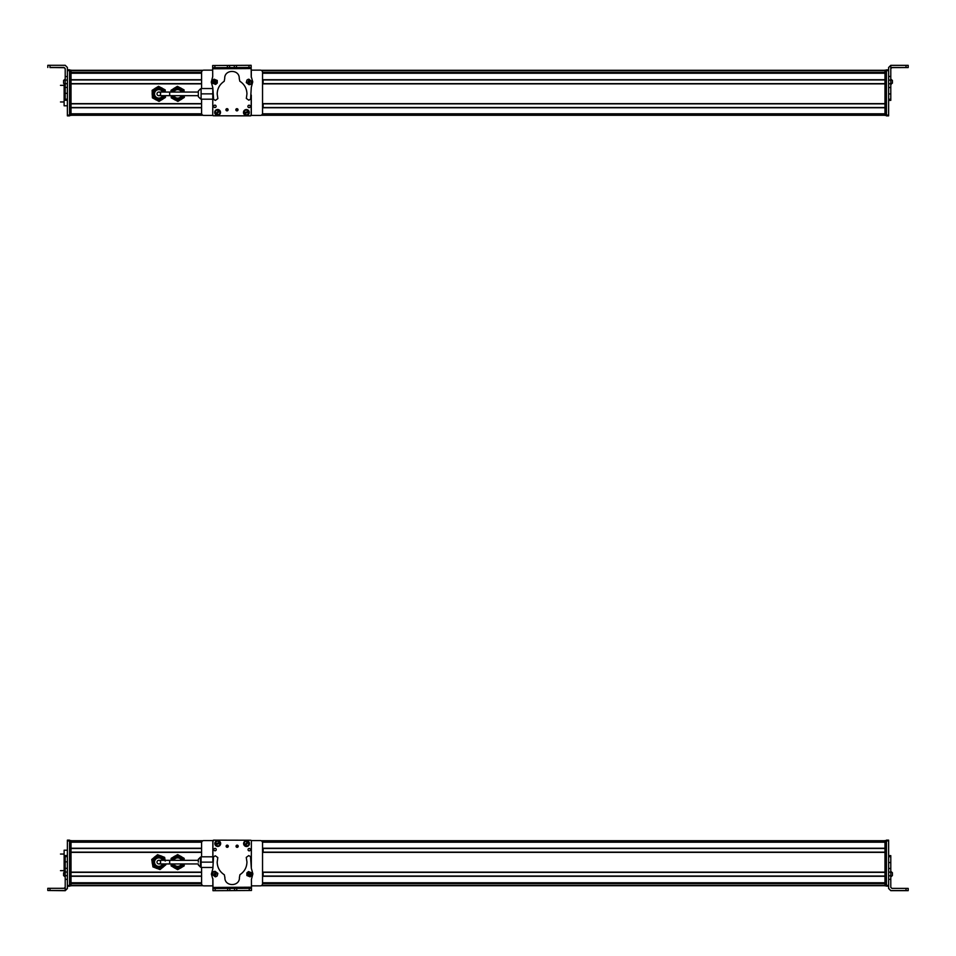 <?xml version="1.0" encoding="UTF-8"?>
<svg xmlns="http://www.w3.org/2000/svg" width="956" height="956" viewBox="0 0 956 956"><rect width="100%" height="100%" fill="white"/><g stroke="black" fill="none" stroke-linecap="round" stroke-linejoin="round"><path stroke-width="1.43" d="M71.019 840.73L202.995 840.73M261.143 840.73L884.981 840.73L884.981 882.986L262.541 882.986L884.981 882.986M201.68 842.188L71.019 842.188L71.019 848.235L201.596 848.235M71.019 848.462L201.596 848.462L71.019 848.462M262.541 848.462L884.981 848.462L262.541 848.462M71.019 852.155L201.596 852.155L71.019 852.155M262.541 852.155L884.981 852.155L262.541 852.155M201.596 852.37L71.019 852.37L71.019 872.135L201.596 872.135M71.019 872.362L201.596 872.362M262.541 872.362L884.981 872.362M71.019 876.055L201.596 876.055M262.541 876.055L884.981 876.055M201.596 876.27L71.019 876.27L71.019 882.77L201.596 882.77M884.981 883.475L884.981 885.71L261.143 885.71L884.981 885.71M71.019 885.71L202.995 885.71L71.019 885.71M165.233 861.069L164.623 857.341L157.561 854.7L151.741 859.48L152.351 863.196L152.972 866.925L160.034 869.566L165.854 864.786L165.711 863.949M184.185 860.316L184.185 858.369L177.661 854.592L171.124 858.369L171.124 860.316M171.124 863.949L171.124 865.897L177.661 869.673L184.185 865.897L184.185 863.949M65.211 879.377L67.386 879.377L67.386 888.53L65.211 890.705L47.8 890.49L65.211 890.478L65.211 875.708L67.386 875.708L67.386 840.145L69.561 840.145L69.561 886.224L67.386 886.224L69.561 886.224M67.386 856.588L65.211 856.588L65.211 855.596L65.211 875.708M67.386 879.377L67.386 875.708M65.211 887.216L64.124 888.303L47.8 888.315L47.8 890.49M67.386 888.303L65.211 890.705M64.124 871.968L63.61 875.445M63.61 873.031L65.211 871.442M63.61 875.361L63.61 873.485M63.61 874.86L63.61 874.238M63.61 872.864L63.61 875.493M67.386 850.195L64.124 850.195L64.124 872.123M64.124 856.325L65.211 856.325M64.124 868.466L65.211 868.466M69.561 885.853L71.019 885.853L69.561 885.853L71.019 885.853L71.019 840.587L69.561 840.587M81.893 883.607L81.893 882.986M263.103 876.055L263.103 872.362M263.127 848.462L263.127 852.155M212.841 882.388L212.841 878.588M212.806 872.637A1.458 1.458 0 0 1 214.311 871.43M212.973 888.53L212.913 879.472L211.396 874.119L212.841 868.693L213.547 856.815L215.315 855.799L217.801 857.568L217.179 862.145C217.371 867.594 219.761 871.8 224.325 874.776L224.899 877.56C224.505 886.941 239.92 886.845 239.418 877.477L239.944 874.68C244.485 871.657 246.815 867.415 246.947 861.965L246.266 857.401L248.739 855.596L250.52 856.588L251.332 868.311L252.874 873.868L251.416 879.377L251.476 890.478L251.428 888.303L232.2 888.411L212.973 888.53L212.985 890.705L212.973 888.53L215.148 888.518L215.16 890.693L251.44 890.478M251.416 887.216L251.428 888.303L251.416 887.216L212.973 887.443M217.191 875.923L215.279 876.807L212.495 874.692L213.152 872.171L215.064 871.298L217.849 873.402L217.191 875.923L215.913 876.7M248.775 871.932L251.476 872.661M212.985 890.705L215.16 890.693M234.555 888.399L234.567 890.574M229.846 888.435L229.858 890.61M215.112 872.649L215.22 875.445L215.112 872.649M214.61 873.163L214.682 874.979L216.211 874.011L214.61 873.163L214.682 874.979M214.12 874.083L215.662 873.127M216.211 874.011L215.172 874.047L215.733 874.931M248.488 871.561L251.727 872.888L251.739 875.481L250.125 876.831L246.887 875.517L246.863 872.912L248.488 871.561M248.895 872.864C250.914 873.21 251.201 874.107 249.719 875.541C247.688 875.194 247.413 874.298 248.895 872.864M248.536 873.485L249.074 875.218L250.305 873.892L248.536 873.485L249.074 875.218M248.309 874.513L249.54 873.175M250.305 873.892L249.301 874.202L250.078 874.907M238.211 846.251A1.087 1.087 0 0 1 237.124 847.339A1.087 1.087 0 0 1 236.036 846.239A1.087 1.087 0 0 1 237.124 845.152A1.087 1.087 0 0 1 238.211 846.251M251.32 867.869L251.38 840.957A0.729 0.729 0 0 0 250.663 840.228L213.666 840.145A0.729 0.729 0 0 0 212.937 840.874L212.889 860.328M212.853 878.648L212.841 885.411A0.729 0.729 0 0 0 212.961 885.818M226.118 846.227A1.087 1.087 0 0 1 227.205 845.14A1.087 1.087 0 0 1 228.293 846.227A1.087 1.087 0 0 1 227.205 847.315A1.087 1.087 0 0 1 226.118 846.227M243.625 843.586A2.904 2.904 0 0 0 246.529 846.502A2.904 2.904 0 0 0 249.432 843.61A2.904 2.904 0 0 0 246.54 840.694A2.904 2.904 0 0 0 243.625 843.586M214.861 843.527A2.904 2.904 0 0 0 217.753 846.442A2.904 2.904 0 0 0 220.657 843.539A2.904 2.904 0 0 0 217.765 840.635A2.904 2.904 0 0 0 214.861 843.527M248.034 849.657A1.195 1.195 0 0 0 249.229 850.852A1.195 1.195 0 0 0 250.424 849.657A1.195 1.195 0 0 0 249.229 848.462A1.195 1.195 0 0 0 248.034 849.657M213.857 849.573A1.195 1.195 0 0 0 215.052 850.78A1.195 1.195 0 0 0 216.247 849.585A1.195 1.195 0 0 0 215.052 848.378A1.195 1.195 0 0 0 213.857 849.573M227.851 846.18A0.729 0.729 0 0 1 227.122 846.908A0.729 0.729 0 0 1 226.405 846.18L227.851 846.18M213.57 840.587L212.841 841.316L212.841 860.926M236.323 846.18L237.769 846.18L236.323 846.18M248.106 842.427A1.96 1.96 0 0 0 247.437 841.866M244.963 844.769A1.96 1.96 0 0 0 245.62 845.331M248.488 841.961L248.584 841.854C249.54 844.996 248.393 846.347 245.142 845.905L248.488 841.961C249.373 844.925 248.285 846.191 245.238 845.797M247.831 841.4L244.569 845.235C243.649 842.248 244.736 840.969 247.831 841.4L247.891 841.328M244.473 845.343C243.517 842.2 244.676 840.85 247.927 841.292M215.817 843.801A1.96 1.96 0 0 0 216.128 844.614M219.701 843.264A1.96 1.96 0 0 0 219.39 842.451M219.952 842.236L215.255 844.017C215.901 841.005 217.466 840.408 219.952 842.236L220.059 842.2M215.112 844.076C215.793 840.862 217.454 840.228 220.095 842.188M215.566 844.829L220.262 843.049C219.629 846.108 218.064 846.705 215.566 844.829L215.47 844.865M220.406 843.001C219.725 846.215 218.064 846.837 215.423 844.889M212.841 841.316L212.841 856.803L201.095 856.803L201.095 862.133L212.794 862.133M251.285 840.587L260.367 840.587A2.175 2.175 0 0 1 262.541 842.762L262.541 883.679A2.175 2.175 0 0 1 260.367 885.853L251.452 885.853M212.997 840.587L203.771 840.587A2.175 2.175 0 0 0 201.596 842.762L201.596 856.803M201.596 867.462L201.596 883.679A2.175 2.175 0 0 0 203.771 885.853L212.961 885.853M201.095 867.14L198.334 864.965L200.509 867.14L200.509 857.126L198.334 859.301L198.334 862.133M173.825 863.949A4.242 4.242 0 0 0 181.497 863.949M181.497 860.316A4.242 4.242 0 0 0 173.825 860.316M184.006 860.316A6.596 6.596 0 0 0 171.315 860.316M171.315 863.949A6.596 6.596 0 0 0 184.006 863.949M182.787 863.949A5.437 5.437 0 0 1 172.534 863.949M172.534 860.316A5.437 5.437 0 0 1 182.787 860.316M156.987 862.133A1.816 1.816 0 0 1 158.792 860.316A1.816 1.816 0 0 1 160.608 862.133A1.816 1.816 0 0 1 158.792 863.949A1.816 1.816 0 0 1 156.987 862.133A1.816 1.816 0 0 1 158.792 860.316A1.816 1.816 0 0 1 160.608 862.133A1.816 1.816 0 0 1 158.792 863.949A1.816 1.816 0 0 1 156.987 862.133A1.816 1.816 0 0 1 158.792 860.316A1.816 1.816 0 0 1 160.608 862.133A1.816 1.816 0 0 1 158.792 863.949A1.816 1.816 0 0 1 156.987 862.133M198.334 864.965L198.334 863.949L169.678 863.949L169.678 860.316L158.792 860.316M212.829 867.462L201.095 867.462L201.095 862.133M162.628 860.316A4.242 4.242 0 0 0 156.76 858.404A4.242 4.242 0 0 0 158.923 866.375A4.242 4.242 0 0 0 162.628 863.949M165.149 860.316A6.596 6.596 0 0 0 155.637 856.337A6.596 6.596 0 0 0 159.521 868.693A6.596 6.596 0 0 0 165.149 863.949M163.93 863.949A5.437 5.437 0 0 1 154.024 864.738A5.437 5.437 0 0 1 156.186 857.353A5.437 5.437 0 0 1 163.93 860.316M888.614 840.133L886.439 840.133L888.614 840.133L888.614 888.494L890.789 890.669L908.2 890.657L906.025 890.622L908.2 890.634L908.2 888.411L906.025 888.399L906.025 890.586L890.789 890.586L888.614 888.399M886.439 840.133L886.439 886.128L888.614 886.128L886.439 886.128M906.025 888.399L891.876 888.399L890.789 887.311L890.789 872.147L888.614 872.147M888.614 868.478L890.789 868.478L890.789 855.692L888.614 855.692M888.614 862.288L888.614 856.696L890.789 856.696L890.789 855.692M890.789 868.478L890.789 872.147M890.789 879.341L888.614 879.341M890.789 862.539L888.614 862.539M895.868 890.634L906.025 890.634L895.868 890.634M906.025 890.586L908.2 890.586M890.789 871.406L892.39 872.697L892.39 875.361M892.39 872.9L892.39 873.581M892.39 875.302L892.39 874.166M886.439 885.125L884.981 885.125L884.981 840.587L886.439 840.587M884.981 885.125L884.981 885.853L886.439 885.853M71.019 70.29L202.995 70.29M261.143 70.29L884.981 70.29L884.981 72.525M884.981 73.015L262.541 73.015L884.981 73.015L884.981 115.27L261.143 115.27M201.596 73.23L71.019 73.23L71.019 79.73L201.596 79.73M71.019 79.946L201.596 79.946M262.541 79.946L884.981 79.946M71.019 83.638L201.596 83.638L71.019 83.638M262.541 83.638L884.981 83.638L262.541 83.638M201.596 83.865L71.019 83.865L71.019 103.63L201.596 103.63M71.019 103.846L201.596 103.846M262.541 103.846L884.981 103.846M71.019 107.538L201.596 107.538M262.541 107.538L884.981 107.538M201.596 107.765L71.019 107.765L71.019 113.812L201.68 113.812M71.019 115.27L202.995 115.27M184.138 92.051L184.066 89.888L177.41 86.327L171.005 90.306L171.064 92.051M184.245 95.684L184.305 97.428L177.9 101.408L171.255 97.847L171.184 95.684M65.211 76.528L65.211 83.722L67.386 83.722L67.386 76.528L65.211 76.528L65.211 68.557L64.124 67.47L49.975 67.47L49.975 65.295L65.211 65.295L67.386 67.47L67.386 70.589L67.386 69.86L69.561 69.86L67.386 69.776L69.561 69.776M65.211 100.201L65.211 99.185L67.386 99.185L67.386 87.402L65.211 87.402L65.211 100.201L67.386 100.201M65.211 87.402L65.211 83.722M67.386 87.402L67.386 83.722M65.211 68.784L64.124 67.697L49.975 67.47M65.211 93.329L67.386 93.329M49.975 65.295L47.8 65.307L47.8 67.482M60.132 67.565L49.975 67.565L60.132 67.565M63.61 80.758L63.61 83.16M65.211 79.193L63.61 80.627M67.386 115.855L69.561 115.855L67.386 115.855L67.386 93.58M65.211 80.053L67.386 80.053L67.386 70.589L69.561 70.589L69.561 69.86M69.561 114.684L71.019 114.684L71.019 115.413L69.561 115.413L71.019 115.413L69.561 115.413L69.561 70.589M69.561 115.855L69.561 115.126L67.386 115.126M64.124 84.032L64.124 105.805L67.386 105.805M64.124 99.782L65.211 99.782M65.211 87.641L64.124 87.641M71.019 114.684L71.019 70.147L69.561 70.147M263.103 79.946L263.103 83.638M263.127 107.538L263.127 103.846M165.388 95.684L165.448 97.428L159.043 101.408L152.398 97.847L152.267 94.082L152.147 90.306L158.553 86.327L165.197 89.888L165.269 92.051M251.297 73.612L251.297 77.412M251.332 83.363A1.458 1.458 0 0 1 249.827 84.57M251.165 67.47L251.225 76.528L252.743 81.881L251.297 87.307L250.591 99.185L248.823 100.201L246.337 98.432L246.959 93.855C246.756 88.406 244.378 84.2 239.813 81.224L239.239 78.44C239.633 69.059 224.218 69.155 224.72 78.523L224.182 81.32C219.653 84.343 217.323 88.585 217.191 94.035L217.872 98.599L215.399 100.404L213.618 99.412L212.806 87.689L211.264 82.132L212.722 76.623L212.662 65.522L212.71 67.697L231.938 67.589L251.165 67.47L251.141 65.295L251.165 67.47L249.002 67.482L248.966 65.307L212.698 65.522M212.722 68.784L212.71 67.697L212.722 68.784L251.165 68.557M246.947 80.077L248.859 79.193L251.643 81.308L250.986 83.829L249.074 84.702L246.29 82.598L246.947 80.077L248.225 79.3M215.363 84.068L212.662 83.339M251.141 65.295L248.966 65.307M229.583 67.601L229.571 65.426L229.583 67.601M234.292 67.565L234.28 65.39M249.014 83.351L248.907 80.555L249.014 83.351M249.528 82.837L249.456 81.021L247.915 81.989L249.528 82.837L249.456 81.021M250.006 81.917L248.476 82.873M247.915 81.989L248.966 81.953L248.405 81.069M215.65 84.439L212.411 83.112L212.387 80.519L214.013 79.169L217.251 80.483L217.275 83.088L215.65 84.439M215.243 83.136C213.212 82.79 212.937 81.893 214.419 80.459C216.438 80.806 216.725 81.702 215.243 83.136M215.602 82.515L215.064 80.782L213.833 82.108L215.602 82.515L215.064 80.782M215.829 81.487L214.598 82.825M213.833 82.108L214.825 81.798L214.06 81.093M225.927 109.749A1.087 1.087 0 0 1 227.014 108.661A1.087 1.087 0 0 1 228.102 109.761A1.087 1.087 0 0 1 227.002 110.848A1.087 1.087 0 0 1 225.927 109.749M212.806 88.131L212.758 115.043A0.729 0.729 0 0 0 213.475 115.772L250.472 115.855A0.729 0.729 0 0 0 251.201 115.126L251.249 95.672M251.285 77.352L251.297 70.589A0.729 0.729 0 0 0 251.177 70.182M238.02 109.773A1.087 1.087 0 0 1 236.921 110.86A1.087 1.087 0 0 1 235.833 109.773A1.087 1.087 0 0 1 236.933 108.685A1.087 1.087 0 0 1 238.02 109.773M220.501 112.414A2.904 2.904 0 0 0 217.609 109.498A2.904 2.904 0 0 0 214.706 112.39A2.904 2.904 0 0 0 217.598 115.306A2.904 2.904 0 0 0 220.501 112.414M249.277 112.473A2.904 2.904 0 0 0 246.385 109.558A2.904 2.904 0 0 0 243.469 112.461A2.904 2.904 0 0 0 246.373 115.365A2.904 2.904 0 0 0 249.277 112.473M216.104 106.343A1.195 1.195 0 0 0 214.909 105.148A1.195 1.195 0 0 0 213.714 106.343A1.195 1.195 0 0 0 214.909 107.538A1.195 1.195 0 0 0 216.104 106.343M250.281 106.427A1.195 1.195 0 0 0 249.086 105.22A1.195 1.195 0 0 0 247.891 106.415A1.195 1.195 0 0 0 249.086 107.622A1.195 1.195 0 0 0 250.281 106.427M236.287 109.821A0.729 0.729 0 0 1 237.004 109.092A0.729 0.729 0 0 1 237.733 109.821L236.287 109.821M250.568 115.413L251.297 114.684L251.297 95.074L251.297 114.684M227.815 109.821L226.369 109.821L227.815 109.821M216.032 113.573A1.96 1.96 0 0 0 216.701 114.134M219.175 111.231A1.96 1.96 0 0 0 218.506 110.669M215.638 114.039L215.554 114.146C214.598 111.004 215.745 109.653 218.996 110.095L215.638 114.039C214.753 111.075 215.841 109.809 218.9 110.203M216.307 114.601L219.569 110.765C220.489 113.752 219.402 115.031 216.307 114.601L216.235 114.672M219.665 110.657C220.609 113.8 219.462 115.15 216.211 114.708M248.321 112.199A1.96 1.96 0 0 0 248.01 111.386M244.437 112.736A1.96 1.96 0 0 0 244.748 113.549M244.174 113.764L248.883 111.983C248.237 114.995 246.66 115.592 244.174 113.764L244.079 113.8M249.014 111.924C248.333 115.138 246.684 115.772 244.043 113.812M248.572 111.171L243.876 112.951C244.509 109.892 246.074 109.295 248.572 111.171L248.668 111.135M243.732 112.999C244.413 109.785 246.074 109.163 248.715 111.111M212.853 115.413L203.771 115.413A2.175 2.175 0 0 1 201.596 113.238L201.596 99.197M201.596 88.538L201.596 72.321A2.175 2.175 0 0 1 203.771 70.147L212.686 70.147M251.141 115.413L260.367 115.413A2.175 2.175 0 0 0 262.541 113.238L262.541 72.321A2.175 2.175 0 0 0 260.367 70.147L251.177 70.147M177.661 92.051L198.334 92.051L198.334 91.035L198.334 96.699L198.334 92.051L158.792 92.051A1.816 1.816 0 0 1 160.608 93.867A1.816 1.816 0 0 1 158.792 95.684A1.816 1.816 0 0 1 156.987 93.867A1.816 1.816 0 0 1 158.792 92.051A1.816 1.816 0 0 1 160.608 93.867A1.816 1.816 0 0 1 158.792 95.684A1.816 1.816 0 0 1 156.987 93.867A1.816 1.816 0 0 1 158.792 92.051A1.816 1.816 0 0 1 160.608 93.867A1.816 1.816 0 0 1 158.792 95.684A1.816 1.816 0 0 1 156.987 93.867A1.816 1.816 0 0 1 158.792 92.051M212.806 88.538L201.095 88.538L212.806 88.538M173.825 95.684A4.242 4.242 0 0 0 181.497 95.684M181.497 92.051A4.242 4.242 0 0 0 173.825 92.051M184.006 92.051A6.596 6.596 0 0 0 171.315 92.051M171.315 95.684A6.596 6.596 0 0 0 184.006 95.684M182.787 95.684A5.437 5.437 0 0 1 172.534 95.684M172.534 92.051A5.437 5.437 0 0 1 182.787 92.051M212.782 99.197L201.095 99.197L201.095 88.538M212.794 93.867L201.095 93.867M162.628 92.051A4.242 4.242 0 0 0 156.76 90.139A4.242 4.242 0 0 0 158.923 98.109A4.242 4.242 0 0 0 162.628 95.684M165.149 92.051A6.596 6.596 0 0 0 155.637 88.072A6.596 6.596 0 0 0 159.521 100.428A6.596 6.596 0 0 0 165.149 95.684M163.93 95.684A5.437 5.437 0 0 1 154.024 96.472A5.437 5.437 0 0 1 156.186 89.087A5.437 5.437 0 0 1 163.93 92.051M886.439 70.601L888.614 70.601L888.614 115.867L886.439 115.867L886.439 69.872L888.614 69.872M890.789 68.605L891.876 67.506L908.2 67.541L908.2 65.343L890.789 65.331L890.789 80.101L888.614 80.101M888.614 94.106L888.614 99.233L890.789 99.233L890.789 100.237L890.789 80.101M890.789 100.284L888.614 100.308M890.789 99.305L890.789 100.308L890.789 99.305M890.789 65.331L888.614 67.506L888.614 76.432L890.789 76.432M890.789 68.689L891.876 67.601L908.2 67.541M893.513 67.553L895.868 67.553L893.513 67.553M892.39 82.909L890.789 84.654M892.39 83.16L892.39 81.571M892.39 82.634L892.39 81.618M892.39 83.041L892.39 80.435L890.789 79.085M884.981 114.684L884.981 70.875L886.439 70.875L886.439 114.684L884.981 114.684L884.981 115.413L886.439 115.413M886.439 70.147L884.981 70.147L884.981 70.875M262.458 842.188L884.981 842.188M262.541 848.235L884.981 848.235M262.541 852.37L884.981 852.37M262.541 872.135L884.981 872.135M262.541 876.27L884.981 876.27M262.541 882.77L884.981 882.77M71.019 882.986L201.596 882.986L71.019 882.986M81.893 883.475L201.596 883.475L81.893 883.475M262.541 883.475L874.107 883.475L262.541 883.475M71.019 883.643L201.596 883.643M262.541 883.643L884.981 883.643M71.019 885.435L202.493 885.435M261.645 885.435L884.981 885.435M49.975 890.478L49.975 888.303M65.211 872.039L67.386 872.039M65.211 868.311L67.386 868.311M65.211 861.858L67.386 861.858M65.211 855.596L67.386 855.596M67.386 885.495L69.561 885.495M67.386 840.957L69.561 840.957M67.386 840.228L69.561 840.228M69.561 885.125L71.019 885.125M69.561 841.316L71.019 841.316M249.253 888.315L249.265 890.49M236.73 888.387L236.741 890.562M227.683 890.622L227.659 888.447M888.614 840.862L886.439 840.862M888.614 885.399L886.439 885.399M890.789 875.816L888.614 875.816M886.439 841.316L884.981 841.316M71.019 70.565L202.493 70.565M261.645 70.565L884.981 70.565M71.019 72.357L201.596 72.357M262.541 72.357L884.981 72.357M81.893 72.525L201.596 72.525L81.893 72.525M262.541 72.525L874.107 72.525L262.541 72.525M71.019 73.015L201.596 73.015L71.019 73.015M262.541 73.23L884.981 73.23M262.541 79.73L884.981 79.73M262.541 83.865L884.981 83.865M262.541 103.63L884.981 103.63M262.541 107.765L884.981 107.765M262.458 113.812L884.981 113.812M69.561 70.875L71.019 70.875M214.885 67.685L214.873 65.51M227.409 67.613L227.385 65.438M236.455 65.378L236.467 67.553M200.485 88.86L201.095 88.86L201.095 98.874M198.334 95.684L169.678 95.684L169.678 92.051M888.614 115.138L886.439 115.138M906.025 65.331L906.025 67.506M890.789 83.769L888.614 83.769M890.789 87.498L888.614 87.498M890.789 93.951L888.614 93.951M65.211 855.548L67.386 855.548M65.211 876.951L63.61 875.6M67.386 840.145L69.561 840.145M60.491 854.043L64.124 854.043M60.491 870.653L64.124 870.653M169.678 863.949L158.792 863.949M198.334 860.316L169.678 860.316M198.334 859.301L201.095 857.126M890.789 855.644L888.614 855.644M890.789 871.346L892.39 872.697M890.789 876.915L892.39 875.565M65.211 100.249L67.386 100.249M65.211 84.714L63.61 83.351M65.211 79.049L63.61 80.4M60.491 101.957L64.124 101.957M60.491 85.347L64.124 85.347M169.678 95.684L158.792 95.684M200.509 98.874L198.334 96.699M200.509 88.86L198.334 91.035M890.789 100.356L888.614 100.356M890.789 79.145L892.39 80.495"/></g></svg>
